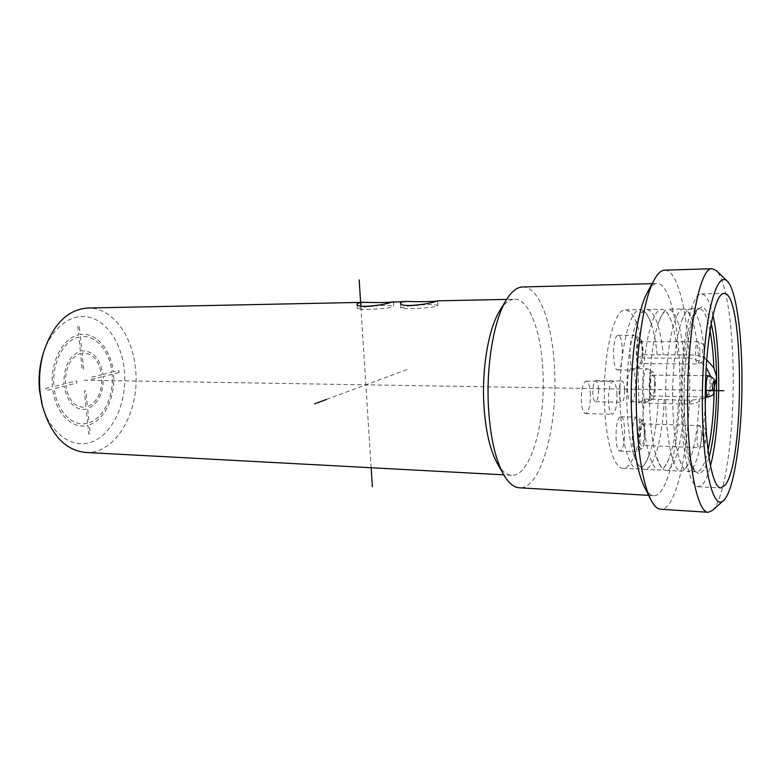 <?xml version="1.0" encoding="UTF-8"?>
<svg xmlns="http://www.w3.org/2000/svg" width="781" height="781" viewBox="0 0 781 781"><rect width="100%" height="100%" fill="white"/><g stroke="black" fill="none" stroke-linecap="round" stroke-linejoin="round"><path stroke-width="0.59" stroke-dasharray="3.9 2.93" d="M42.154 404.763C50.501 435.534 74.898 450.735 94.755 440.669C114.719 430.897 127.264 399.823 124.345 370.272C121.865 344.343 107.798 321.967 89.59 317.32C71.452 312.576 51.185 327.63 42.994 354.242M85.393 452.433C115.832 454.718 140.326 410.874 135.552 369.12C132.75 335.547 112.025 307.187 87.765 308.017M497.556 463.846C501.919 471.168 506.586 474.975 511.545 475.258C530.367 476.888 545.489 423.478 543.029 373.406C541.672 333.077 529.459 298.606 514.445 299.24L506.674 299.396M500.084 310.184C504.692 303.008 509.485 299.357 514.445 299.24M393.429 301.739L393.722 306.279C392.169 305.312 385.472 305.195 373.63 305.927M522.655 286.969C539.603 286.236 553.202 325.862 554.676 371.727C557.351 428.564 540.559 489.599 519.345 487.783M644.559 487.217C647.459 492.665 650.466 495.476 653.599 495.662C669.024 497.097 681.442 432.645 679.821 372.947C679.001 324.75 669.424 282.917 657.094 283.523L652.125 283.649M647.781 291.664C650.856 286.315 653.961 283.601 657.094 283.523M664.66 270.177C678.328 269.513 688.744 317.037 689.594 371.141C691.302 438.004 677.791 510.745 660.716 509.251M712.487 510.413C725.178 498.825 734.179 432.42 733.144 371.531C732.588 323.549 726.037 280.194 716.431 270.714M712.897 315.085C709.744 301.3 705.917 294.242 701.416 293.91L699.649 294.378C690.345 298.235 681.423 343.572 681.139 394.864C680.749 446.176 689.037 487.022 698.243 486.739L703.037 483.869C705.731 480.383 708.201 474.409 710.417 465.954M705.233 397.109L703.993 398.3C699.425 402.215 694.055 404.138 687.895 404.08L638.917 403.006L644.208 399.052L681.188 400.184L692.454 400.028L699.249 399.15L702.012 398.388L708.621 394.024L714.683 385.521M706.688 359.738L698.458 355.833L691.595 354.886L683.805 354.867C680.993 326.165 675.887 310.945 668.477 309.198L683.834 308.964C674.14 307.197 664.367 355.599 665.763 404.783C666.525 443.12 673.603 471.529 681.159 471.119C684.176 471.128 687.016 467.731 689.691 460.917C694.895 446.586 698.077 425.996 699.249 399.15M638.917 403.006L637.726 357.991L686.987 358.186C694.739 358.391 701.133 361.447 706.17 367.363M710.661 376.217L711.393 381.519C711.393 387.483 709.373 392.648 705.341 397.002M698.458 355.833C697.189 340.379 695.041 328.245 692.025 319.439C689.574 312.546 686.85 309.051 683.834 308.964M684.712 399.872C683.209 438.073 674.94 471.168 665.822 470.377C662.249 470.152 659.008 465.339 656.099 455.938C652.408 443.325 650.241 426.153 649.597 404.421C648.747 373.552 652.418 340.282 658.285 323.305C661.497 314.011 664.895 309.305 668.477 309.198M705.253 404.763C703.437 441.441 695.93 472.134 687.788 471.431C684.791 471.255 682.028 467.263 679.499 459.433C675.643 446.791 673.398 428.623 672.763 404.939C671.963 372.166 675.858 336.933 681.784 320.591C684.576 312.849 687.465 308.934 690.463 308.866C697.706 310.926 702.539 327.503 704.96 358.606M705.604 396.299L705.585 397.002M637.726 357.991L643.075 354.759L683.805 354.867M644.208 399.052C642.597 436.647 633.303 469.156 622.994 468.297C614.022 468.62 605.539 440.816 604.504 403.416C602.678 355.423 614.091 308.183 625.601 309.862C633.987 311.551 639.815 326.517 643.075 354.759M624.624 389.826C624.361 384.369 623.521 381.421 622.086 380.982C620.192 381.889 619.235 386.068 619.196 393.487C619.46 398.935 620.309 401.873 621.725 402.303C623.619 401.375 624.595 397.207 624.624 389.826M616.97 394.991C616.57 386.644 615.233 382.114 612.968 381.421C609.961 382.836 608.428 389.299 608.37 400.799C608.799 409.146 610.127 413.647 612.363 414.301C615.389 412.846 616.922 406.403 616.97 394.991M617.507 335.488C612.119 337.216 612.411 370.926 617.791 369.96L618.503 369.755C623.814 367.373 623.433 334.532 618.083 335.342L617.507 335.488M619.88 417.083C614.774 419.924 614.754 451.779 619.85 450.988L620.856 450.588C625.893 447.132 625.815 416.107 620.758 416.761L619.88 417.083M630.98 368.847C626.089 370.965 626.225 402.664 631.107 401.805L631.878 401.532C636.7 398.827 636.476 367.929 631.624 368.652L630.98 368.847M657.182 354.799C655.933 342.449 653.99 332.208 651.354 324.086C648.22 314.616 644.579 309.803 640.44 309.627C629.388 307.929 618.386 355.472 620.104 403.767C621.071 441.402 629.193 469.361 637.813 469.02C641.962 468.981 645.75 464.295 649.206 454.933C654.087 440.923 657.094 422.394 658.246 399.335M664.299 399.452C662.737 437.35 653.951 470.152 644.227 469.332C640.02 469.049 636.271 463.318 632.981 452.16C629.525 439.762 627.485 423.683 626.85 403.914C626.294 372.283 629.037 346.413 635.06 326.321C638.712 315.27 642.646 309.676 646.853 309.53C654.761 311.248 660.238 326.341 663.274 354.818M677.615 354.857C676.336 341.16 674.286 330.099 671.465 321.674C668.673 313.552 665.5 309.422 661.946 309.305C651.569 307.568 641.162 355.54 642.724 404.265C643.593 442.251 651.208 470.435 659.301 470.055C662.854 470.055 666.164 466.032 669.219 458.008C674.267 443.891 677.371 424.474 678.562 399.745M598.597 389.387C598.314 383.998 597.406 381.079 595.874 380.63C593.863 381.538 592.838 385.658 592.799 393.009C593.101 398.398 593.999 401.307 595.512 401.737C597.543 400.809 598.568 396.699 598.597 389.387M590.436 394.493C589.987 386.224 588.562 381.753 586.14 381.06C582.938 382.456 581.308 388.84 581.259 400.223C581.728 408.483 583.153 412.934 585.535 413.579C588.757 412.143 590.397 405.778 590.436 394.493M634.66 369.891L633.977 370.106C628.822 371.073 628.568 337.148 633.733 335.41L634.914 335.449C639.619 337.451 639.395 367.724 634.66 369.891M640.01 366.836L639.971 366.855C635.558 370.253 634.787 340.223 639.268 338.515L640.225 338.534C644.032 340.135 643.847 365.098 640.01 366.836M642.246 351.157C641.992 345.387 641.142 342.263 639.707 341.785C637.931 342.683 637.023 346.842 636.993 354.262C637.257 360.041 638.106 363.155 639.522 363.604C641.308 362.687 642.216 358.538 642.246 351.157M636.847 451.242L635.88 451.652C631.009 452.453 631.048 420.393 635.939 417.523L637.384 417.405C641.797 419.397 641.338 448.04 636.847 451.242M642.148 448.431L641.865 448.636C637.647 451.76 637.179 423.419 641.426 420.734L642.587 420.627C646.151 422.218 645.78 445.834 642.148 448.431M644.345 432.42C644.12 427.119 643.349 424.259 642.041 423.829C640.195 424.796 639.239 429.13 639.18 436.833C639.414 442.134 640.186 444.985 641.484 445.404C643.339 444.409 644.296 440.084 644.345 432.42M647.439 401.864L646.707 402.137C642.031 403.006 641.923 371.112 646.609 368.974L647.771 368.944C652.047 370.76 651.745 399.374 647.439 401.864M652.594 399.023L652.447 399.111C648.445 402.166 647.888 374.031 651.93 372.01L652.877 371.971C656.333 373.416 656.079 397.002 652.594 399.023M654.663 383.803C654.439 378.434 653.687 375.524 652.408 375.085C650.729 375.983 649.87 380.054 649.831 387.298C650.056 392.667 650.807 395.567 652.076 395.987C653.765 395.069 654.624 391.008 654.663 383.803M367.997 306.416L357.288 308.593C356.478 310.301 384.799 309.1 391.955 307.109L393.722 306.279M410.962 305.625L400.731 307.753C399.882 309.559 429.648 308.358 436.423 306.298L437.946 305.527C436.628 304.57 430.341 304.385 419.094 304.961M326.39 399.472L409.556 368.622M84.026 380.181L705.302 390.412M371.151 467.731L360.851 306.006M103.014 374.441L111.917 372.264C109.75 350.913 95.487 334.151 80.355 336.836L81.78 350.933C93.066 350.718 100.144 358.557 103.014 374.441M112.122 374.314L103.219 376.51C103.561 392.97 98.386 403.748 87.667 408.853L89.083 422.677C103.824 418.069 114.133 395.723 112.122 374.314M119.063 372.596L113.47 373.972C115.598 396.455 104.8 419.934 89.298 424.796L90.196 433.621L88.79 434.06L87.892 425.225C72.369 429.911 55.353 413.295 52.669 388.997L46.157 390.598L45.923 388.391L52.434 386.8C49.906 362.452 62.763 337.919 78.696 334.932L77.768 325.853L79.213 325.589L80.131 334.659C96.053 331.857 111.019 349.517 113.274 371.932L118.868 370.565L119.063 372.596M101.833 376.852L91.289 379.459L91.074 377.36L101.618 374.782C98.943 360.129 92.402 352.905 82.005 353.09L83.635 369.286L82.21 369.608L80.57 353.402C70.3 357.591 65.262 367.666 65.458 383.617L76.636 380.884L76.85 383.022L65.682 385.775C68.738 400.965 75.523 408.072 86.037 407.116L84.397 391.076L85.812 390.705L87.452 406.725C97.332 402.01 102.126 392.052 101.833 376.852M80.345 351.235L78.91 337.109C63.778 340.018 51.605 363.311 53.987 386.419L63.944 383.988C63.72 366.64 69.187 355.726 80.345 351.235M87.667 423.097L86.252 409.254C74.849 410.357 67.488 402.664 64.169 386.156L54.221 388.606C56.779 411.665 72.906 427.48 87.667 423.097M708.963 457.646L704.472 469.401L699.522 474.116L694.553 470.943C691.37 464.822 688.696 454.913 686.538 441.216C684.81 425.733 683.971 408.688 684 390.061L685.318 363.009C687.026 345.963 689.369 331.847 692.347 320.64L697.208 309.579L702.285 306.572C705.614 308.515 708.572 314.099 711.179 323.344M714.117 391.701L714.185 386.644M709.958 330.47C707.156 316.373 703.632 309.13 699.376 308.729C691.205 308.134 682.809 345.241 682.116 390.031C681.335 434.822 688.5 472.183 696.681 471.861C700.957 471.597 704.716 464.47 707.986 450.481M686.987 358.186L691.595 354.886M692.454 400.028L687.895 404.08M699.883 351.235C699.678 345.319 698.985 342.127 697.794 341.639C696.301 342.556 695.539 346.813 695.49 354.408C695.695 360.314 696.388 363.507 697.57 363.966C699.063 363.028 699.835 358.782 699.883 351.235M704.501 352.026C703.661 345.436 702.939 345.963 702.344 353.617C703.193 360.187 703.906 359.66 704.501 352.026M701.377 434.343C701.201 428.925 700.567 425.996 699.473 425.557C697.931 426.563 697.13 431.005 697.052 438.893C697.238 444.311 697.863 447.22 698.946 447.63C700.498 446.605 701.309 442.173 701.377 434.343M705.946 435.652C705.126 429.452 704.423 430.214 703.837 437.936C704.667 444.116 705.37 443.354 705.946 435.652M707.928 397.051C709.333 396.104 710.056 391.955 710.114 384.594C709.949 379.097 709.324 376.13 708.26 375.69M511.545 475.258L503.784 474.838M653.599 495.662L648.64 495.369M701.416 293.91L724.026 293.431M698.243 486.739L720.824 487.959M690.463 308.866L699.376 308.729C699.581 308.105 696.34 309.969 692.835 319.575C688.393 333.497 685.044 357.991 684.156 384.945C683.512 411.977 685.406 438.346 689.047 455.138C692.474 466.774 695.022 472.349 696.681 471.861L687.788 471.431M708.621 394.024L705.399 397.002M705.233 397.148L703.993 398.3M665.822 470.377L681.159 471.119M681.784 320.591C687.622 306.894 687.212 312.449 687.182 311.082L687.153 311.092C687.446 312.908 685.601 305.849 692.025 319.439M679.499 459.433C684.878 473.306 684.654 467.741 684.586 469.108L684.556 469.098C684.898 467.292 682.828 474.282 689.691 460.917M622.994 468.297L637.813 469.02M625.601 309.862L640.44 309.627M649.206 454.933C642.831 469.625 641.953 465.925 641.484 466.989L640.41 466.794C640.635 467.624 636.261 463.065 632.981 452.16M651.354 324.086C645.477 309.188 644.471 312.859 644.042 311.775L642.958 311.941C643.212 311.121 638.692 315.534 635.06 326.321M644.227 469.332L659.301 470.055M646.853 309.53L661.946 309.305M669.219 458.008C663.713 470.494 662.923 467.223 662.737 468.053L662.181 467.858C661.858 468.922 659.838 464.949 656.099 455.938M671.465 321.674C666.369 309.012 665.48 312.254 665.314 311.414L664.748 311.59C665.246 310.789 661.536 314.167 658.285 323.305M595.874 380.63L622.086 380.982M595.512 401.737L621.725 402.303M586.14 381.06L612.968 381.421M585.535 413.579L612.363 414.301M617.791 369.96L633.977 370.106M639.971 366.855L634.611 369.921M640.225 338.534L634.914 335.449M618.083 335.342L634.279 335.264M639.707 341.785L697.794 341.639C707.264 344.538 703.212 348.922 704.599 351.87C702.783 363.897 705.36 360.246 697.57 363.966L639.522 363.604M619.85 450.988L635.88 451.652M641.865 448.636L636.495 451.496M642.587 420.627L637.384 417.405M620.758 416.761L636.779 417.21M642.041 423.829L699.473 425.557C707.879 428.74 704.706 430.116 706.044 435.437C704.755 443.637 707.117 445.639 698.946 447.63L641.484 445.404M631.107 401.805L646.707 402.137M652.447 399.111L647.264 401.99M652.877 371.971L647.771 368.944M631.624 368.652L647.224 368.778M652.408 375.085L705.741 375.661M652.076 395.987L705.233 396.992M357.288 308.593L356.995 304.102M437.946 305.527L437.692 300.822M400.731 307.753L400.458 303.116"/><path stroke-width="1.17" d="M42.994 354.242L42.164 357.112C39.235 368.124 38.386 379.449 39.597 391.096L42.154 404.763M407.194 301.446C418.362 301.944 437.575 301.564 437.682 300.822L436.149 301.232C429.413 304.258 399.843 307.958 400.458 303.116L402.176 301.925L407.194 301.446L391.652 302.14C384.535 305 356.429 308.778 356.995 304.102L358.967 302.813L364.131 302.335L87.765 308.017C67.195 309.569 52.288 324.886 43.072 353.969C39.733 366.533 38.757 379.459 40.143 392.755L42.223 405.027C50.492 434.402 64.872 450.198 85.393 452.433L503.784 474.838M500.084 310.184L499.401 311.307C488.73 328.703 481.936 367.246 483.8 403.162C485.274 429.199 489.648 449.046 496.911 462.703L497.556 463.846M364.131 302.335C375.095 302.745 393.028 302.559 393.429 301.739M437.682 300.822L506.674 299.396M496.911 462.703L503.247 473.891C495.027 458.437 490.068 435.71 488.379 405.72C486.251 364.336 494.041 319.946 506.108 300.324C511.409 291.586 516.924 287.135 522.655 286.969L652.125 283.649M503.247 473.891C508.255 482.804 513.625 487.432 519.345 487.783L648.64 495.369M647.781 291.664L647.078 292.963C637.101 311.082 629.935 361.71 631.419 409.224C632.708 444.955 636.866 470.504 643.895 485.889L644.559 487.217M643.895 485.889L650.319 498.717C642.509 481.643 637.882 452.765 636.437 412.085C634.787 357.942 642.87 300.353 653.912 280.359C657.456 273.672 661.038 270.285 664.66 270.177L712.223 268.713L716.431 270.714L727.004 280.848M650.319 498.717C653.638 505.512 657.104 509.027 660.716 509.251L708.221 512.277L712.487 510.413L723.382 500.641M712.223 268.713C699.473 265.804 685.903 338.398 687.768 413.403C688.764 471.363 698.312 512.932 708.221 512.277M702.422 411.45C701.777 374.909 704.677 335.801 709.714 310.633C715.22 285.329 721.078 275.488 727.306 281.131C735.682 289.37 741.462 329.006 741.921 373.211C742.799 429.335 734.775 490.341 723.694 500.367C713.971 511.35 703.32 472.29 702.422 411.45M725.237 485.04C744.732 461.083 744.137 291.567 724.026 293.431L722.405 293.9C713.854 297.776 705.585 343.523 705.243 395.303C704.813 447.103 712.379 488.301 720.824 487.959L725.237 485.04M710.417 465.954C720.355 429.267 721.624 352.085 712.897 315.085M714.683 385.521L716.626 376.901L713.883 367.929L706.688 359.738M706.17 367.363L710.661 376.217M705.585 397.002L705.253 404.763M373.63 305.927L367.997 306.416M419.094 304.961L410.962 305.625M314.587 403.845L326.39 399.472M705.302 390.412L723.841 390.725M372.371 486.836L371.151 467.731M360.851 306.006L359.182 279.881M711.179 323.344C714.42 337.285 716.236 355.14 716.626 376.901L716.353 400.126C715.386 423.595 712.926 442.768 708.963 457.646M707.986 450.481C711.071 436.686 713.033 420.012 713.854 400.468L714.117 391.701M713.883 367.929C713.287 353.471 711.989 340.975 709.958 330.47M708.26 375.69C706.864 376.608 706.141 380.767 706.083 388.177C706.258 393.663 706.873 396.621 707.928 397.051C711.872 395.908 713.756 394.678 713.58 393.341L714.683 385.384C713.287 382.778 717.495 378.785 708.26 375.69L705.741 375.661M714.595 385.55C713.834 379.371 713.17 379.966 712.623 387.356C713.395 393.517 714.049 392.921 714.595 385.55M41.422 401.864L42.223 405.027M499.401 311.307L506.108 300.324M647.078 292.963L653.912 280.359M705.233 396.992L707.928 397.051M42.164 357.112L43.072 353.969"/></g></svg>
